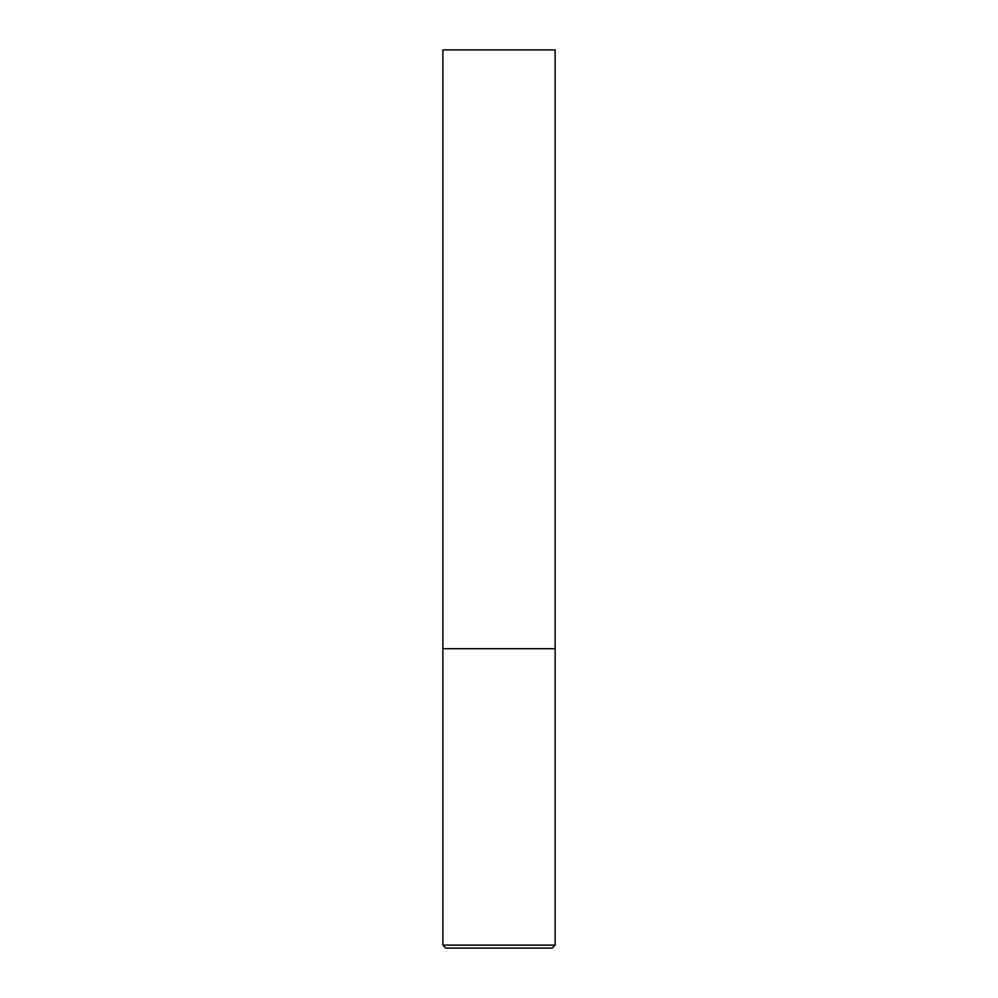 <?xml version="1.0" encoding="UTF-8"?>
<svg xmlns="http://www.w3.org/2000/svg" width="998" height="998" viewBox="0 0 998 998"><rect width="100%" height="100%" fill="white"/><g stroke="black" fill="none" stroke-linecap="round" stroke-linejoin="round"><path stroke-width="0.75" stroke-dasharray="4.99 3.74" d="M499 648.7L555.138 648.7L499 648.7M445.856 948.1L552.144 948.1M555.138 49.9L442.863 49.9M442.863 945.106L555.138 945.106"/><path stroke-width="1.5" d="M555.138 945.106L555.138 648.7L442.863 648.7L555.138 648.7L555.138 49.9L442.863 49.9L442.863 945.106L445.856 948.1L552.144 948.1L555.138 945.106L442.863 945.106"/></g></svg>
